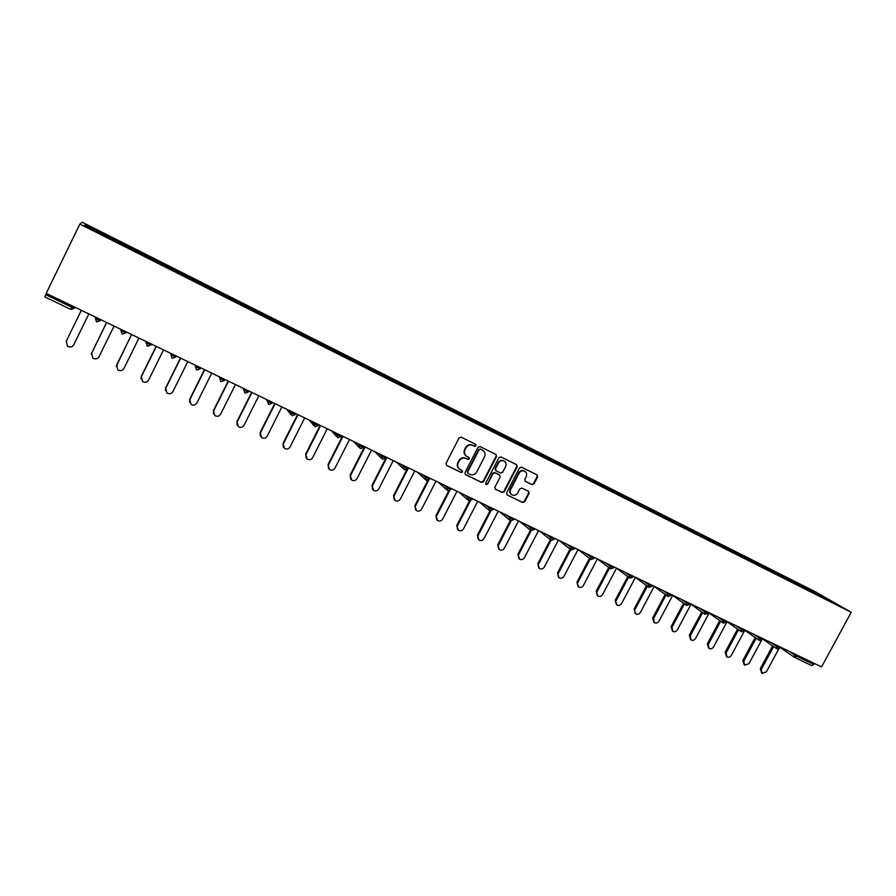 <?xml version="1.0" encoding="UTF-8"?>
<svg xmlns="http://www.w3.org/2000/svg" width="896" height="896" viewBox="0 0 896 896"><rect width="100%" height="100%" fill="white"/><g stroke="black" fill="none" stroke-linecap="round" stroke-linejoin="round"><path stroke-width="1.34" d="M476.045 445.794L475.653 444.36L461.182 437.158L459.099 437.898L446.006 463.355L446.544 465.382L461.104 472.483L462.56 471.968L462.19 470.557L459.928 469.437C457.688 467.813 457.128 465.662 458.226 462.986L459.323 460.869C460.992 458.259 463.21 457.475 465.987 458.494L467.846 459.413L469.302 458.886L468.922 457.464L466.749 456.389C464.453 454.765 463.859 452.592 464.979 449.87L466.066 447.754C467.746 445.144 469.963 444.349 472.73 445.39L474.6 446.309L476.045 445.794M466.066 455.907C463.994 454.25 463.501 452.133 464.587 449.568L465.674 447.462C467.342 444.853 469.56 444.069 472.326 445.099L474.186 446.018L475.642 445.502L475.507 444.282M446.544 465.382L460.712 472.17L462.168 471.643L462.09 470.512M459.189 468.888C457.229 467.219 456.781 465.147 457.834 462.672L458.92 460.555C460.6 457.957 462.818 457.162 465.584 458.192L467.443 459.099L468.899 458.584L468.798 457.408M531.978 484.635L534.005 483.907L537.634 476.93L537.096 474.925L521.562 467.197L519.523 467.925L506.565 492.912L507.069 494.894L522.682 502.51L524.709 501.771L529.088 493.36L528.573 491.378L521.875 488.085L519.848 488.824L517.675 493.002C516.197 495.253 514.293 495.869 511.986 494.861C510.16 493.539 509.701 491.77 510.619 489.552L519.154 473.122C520.598 470.904 522.458 470.277 524.754 471.229L524.765 471.229C526.646 472.539 527.128 474.331 526.187 476.605L524.765 479.338L525.291 481.331L531.978 484.635L533.534 483.571L537.152 476.605L536.928 474.835M821.565 666.915L46.2 293.373L79.867 224.09L851.2 612.304L821.565 666.915M496.563 456.512L496.003 454.485L480.099 446.566L478.027 447.306L464.979 472.618L465.506 474.622L481.488 482.429L483.549 481.69L496.563 456.512L495.891 454.418M500.954 456.938L516.667 464.755L517.216 466.782L504.246 491.781L502.208 492.531L495.41 489.205L494.894 487.222L500.158 477.064L499.621 475.048L495.085 472.819L493.035 473.558L487.547 484.154L486.035 484.646L485.677 483.246L498.893 457.677L500.954 456.938M79.867 224.09L82.208 222.23L815.17 591.685L851.2 612.304M805.818 588.616L806.187 587.933L795.794 582.691L796.006 583.688M806.187 587.933L836.539 604.094L111.395 238.952L84.504 225.389L85.232 224.694L136.506 250.533L136.114 251.384M151.099 258.944L151.525 258.082L136.506 250.533M151.155 258.978L151.536 258.104L185.461 275.195L185.102 276.046M199.674 283.405L200.088 282.554L185.461 275.195M200.088 282.554L209.474 287.302L209.138 288.154M223.507 295.4L223.922 294.56L209.474 287.302M223.922 294.56L233.195 299.253L232.882 300.104M247.038 307.261L247.453 306.421L233.195 299.253M247.453 306.421L256.637 311.058L256.323 311.92M270.29 318.965L270.704 318.136L256.637 311.058M270.704 318.136L279.776 322.717L279.485 323.579M293.261 330.534L293.675 329.706L279.776 322.717M293.675 329.706L302.646 334.242L302.366 335.104M315.952 341.958L316.366 341.141L302.646 334.242M316.366 341.141L325.237 345.621L324.968 346.483M338.374 353.248L338.778 352.43L325.237 345.621M338.778 352.43L347.547 356.866L347.301 357.728M360.517 364.403L360.931 363.586L347.547 356.866M360.931 363.586L369.6 367.976L369.376 368.838M382.413 375.424L382.816 374.618L369.6 367.976M382.816 374.618L391.395 378.952L391.182 379.826M404.04 386.31L404.443 385.515L391.395 378.952M404.443 385.515L412.933 389.805L412.731 390.678M425.41 397.074L425.824 396.278L412.933 389.805M425.824 396.278L434.213 400.534L434.022 401.397M446.544 407.714L446.947 406.93L434.213 400.534M446.947 406.93L455.246 411.13L455.067 411.992M467.421 418.23L467.824 417.446L455.246 411.13M467.824 417.446L476.045 421.602L475.877 422.475M488.062 428.624L488.466 427.851L476.045 421.602M488.466 427.851L496.597 431.962L496.44 432.824M508.469 438.906L508.872 438.122L496.597 431.962M508.872 438.122L516.914 442.198L516.768 443.061M528.64 449.064L529.043 448.291L516.914 442.198M529.043 448.291L536.995 452.312L536.861 453.197M548.587 459.099L548.979 458.338L536.995 452.312M548.979 458.338L556.864 462.325L556.741 463.21M568.299 469.034L568.702 468.272L556.864 462.325M568.702 468.272L576.498 472.214L576.386 473.099M587.798 478.845L588.19 478.094L576.498 472.214M588.19 478.094L595.907 482.003L595.806 482.888M607.085 488.555L607.477 487.805L595.907 482.003M607.477 487.805L615.115 491.669L615.026 492.554M626.147 498.165L626.539 497.414L615.115 491.669M626.539 497.414L634.099 501.234L634.021 502.13M645.008 507.651L645.4 506.912L634.099 501.234M645.4 506.912L652.882 510.698L652.814 511.594M663.656 517.048L664.048 516.309L652.882 510.698M664.048 516.309L671.451 520.061L671.395 520.946M682.102 526.333L682.494 525.605L671.451 520.061M682.494 525.605L689.83 529.312L689.774 530.208M700.358 535.517L700.739 534.8L689.83 529.312M700.739 534.8L707.997 538.474L707.963 539.358M718.402 544.6L718.782 543.894L707.997 538.474M718.782 543.894L725.973 547.534L725.95 548.419M736.266 553.594L736.635 552.888L725.973 547.534M736.635 552.888L743.758 556.494L743.747 557.379M753.928 562.486L754.309 561.792L743.758 556.494M754.309 561.792L761.354 565.354L761.342 566.238M771.411 571.29L771.781 570.595L761.354 565.354M771.781 570.595L778.77 574.123L778.77 575.019M788.704 580.003L789.074 579.309L778.77 574.123M789.074 579.309L795.995 582.803M789.275 579.421L789.286 580.294M771.982 570.707L771.982 571.581M754.499 561.904L754.488 562.778M736.837 553L736.803 553.874M718.973 543.995L718.939 544.88M700.918 534.901L700.874 535.786M682.662 525.706L682.618 526.59M664.216 516.41L664.149 517.294M645.557 507.013L645.49 507.898M626.696 497.515L626.618 498.4M607.634 487.906L607.533 488.79M588.347 478.184L588.246 479.069M568.848 468.362L568.725 469.246M549.125 458.427L548.99 459.312M529.178 448.37L529.032 449.254M508.995 438.211L508.85 439.096M488.589 427.93L488.421 428.803M467.936 417.525L467.768 418.41M447.059 406.997L446.869 407.882M425.925 396.357L425.723 397.23M404.544 385.582L404.331 386.456M382.906 374.674L382.682 375.558M361.01 363.653L360.774 364.526M338.856 352.486L338.598 353.36M316.434 341.186L316.165 342.059M293.731 329.75L293.451 330.624M270.76 318.181L270.458 319.054M247.509 306.454L247.184 307.328M223.955 294.594L223.63 295.467M200.122 282.587L199.774 283.45M175.986 270.424L175.616 271.286M161.134 262.942L160.765 263.794M126.358 246.49L126.784 245.616L126.381 246.501M46.435 293.485L45.83 294.728L71.893 307.283L72.498 306.04M44.8 296.923L70.829 309.422L44.8 296.923L45.83 294.728M111.552 237.966L111.149 238.806M85.232 224.694L85.68 225.982M806.4 588.045L806.411 588.918M824.04 596.938L823.48 597.52M797.07 655.122L796.533 656.107L813.758 664.406L814.296 663.421M813.758 664.406L811.754 665.616L794.674 657.395M175.538 271.253L175.963 270.39M465.147 474.331L481.074 482.093L483.134 481.354L496.126 456.221M480.57 449.277L479.114 449.792L467.667 472.002L468.037 473.402L470.064 474.398C472.819 475.406 475.026 474.611 476.694 472.024L484.512 456.882C485.632 454.138 485.038 451.954 482.72 450.352L480.155 448.986L479.114 449.792M467.813 473.234L467.264 471.677L478.699 449.501M480.155 448.986L482.104 449.949M495.062 488.914L501.771 492.184L503.81 491.445L516.757 466.469L516.533 464.688M499.453 474.925L494.659 472.494L492.598 473.234L487.547 484.154M485.744 484.366L487.122 483.829M505.624 466.502C506.565 464.218 506.072 462.414 504.157 461.082C501.838 460.118 499.957 460.746 498.501 462.974L495.488 468.81L496.093 470.859L500.562 473.066L502.611 472.326L505.624 466.502M504.246 461.138L503.709 460.779C501.402 459.816 499.52 460.443 498.064 462.672L498.501 462.974M495.757 470.635L495.051 468.496L498.064 462.672M524.966 481.074L531.507 484.31M524.81 471.262L524.283 470.915C521.998 469.963 520.139 470.59 518.694 472.797L519.154 473.122M511.392 494.424C509.678 493.08 509.275 491.344 510.182 489.216L518.694 472.797M507.17 494.95L522.234 502.163L524.25 501.424L528.618 493.024L528.438 491.31M66.114 341.544L81.334 310.296M66.326 341.018L67.402 346.069C70 347.614 72.106 347.2 73.741 344.837L88.85 313.925M66.226 341.286L81.357 310.307M91.28 354.122L106.579 322.459M91.627 352.968L92.758 358.019C95.312 359.52 97.395 359.094 98.997 356.765L114.061 326.066M91.582 353.259L106.658 322.504M116.234 366.509L131.522 334.477M116.614 364.762L117.79 369.824C120.31 371.269 122.349 370.843 123.928 368.536L138.947 338.05M116.614 365.075L131.645 334.533M140.952 378.672L141.288 376.421L156.139 346.338M141.288 376.421L142.509 381.483C144.984 382.883 147 382.446 148.557 380.162L163.52 349.888M141.333 376.746L156.307 346.416M165.413 390.6L165.648 387.923L180.454 358.053M165.648 387.923L166.914 392.986C169.355 394.341 171.338 393.893 172.872 391.642L187.79 361.581M165.738 388.27L180.667 358.154M189.594 402.304L189.717 399.291L204.467 369.622M189.717 399.291L191.016 404.342C193.413 405.664 195.373 405.216 196.896 402.987L211.747 373.128M189.84 399.65L204.714 369.746M213.483 413.795L213.483 410.514L228.178 381.046M213.483 410.514L214.816 415.565C217.179 416.853 219.117 416.394 220.618 414.187L235.424 384.53M213.651 410.894L228.469 381.181M237.07 425.096L236.958 421.59L251.608 392.325M236.958 421.59L238.325 426.642C240.654 427.896 242.558 427.426 244.048 425.242L258.798 395.797M237.16 421.994L251.933 392.493M260.378 436.218L260.142 432.544L274.747 403.48M260.142 432.544L261.542 437.584C263.838 438.805 265.731 438.334 267.187 436.173L281.893 406.918M260.389 432.97L275.117 403.659M283.382 447.171L283.058 443.363L297.606 414.49M283.058 443.363L284.48 448.392C286.742 449.579 288.602 449.109 290.058 446.97L304.707 417.917M283.338 443.8L298.01 414.691M306.107 457.968L305.693 454.048L320.186 425.376M305.693 454.048L307.138 459.066C309.378 460.23 311.214 459.76 312.648 457.632L327.253 428.77M306.006 454.507L320.634 425.589M328.552 468.619L328.048 464.61L342.507 436.117M328.048 464.61L329.526 469.616C331.733 470.758 333.547 470.277 334.97 468.171L349.518 439.499M328.406 465.08L342.989 436.352M350.728 479.114L350.146 475.048L364.549 446.746M350.146 475.048L351.646 480.043C353.83 481.152 355.622 480.67 357.022 478.587L371.526 450.106M350.549 475.53L365.064 446.992M372.624 489.485L371.986 485.363L386.344 457.24M371.986 485.363L373.498 490.347C375.659 491.434 377.429 490.941 378.818 488.88L393.277 460.578M372.411 485.856L386.893 457.509M394.262 499.71L393.568 495.555L406.806 469.694M393.568 495.555L395.102 500.517C397.23 501.581 398.978 501.088 400.355 499.05L414.77 470.938M394.027 496.059L408.453 467.891M415.643 509.813L414.893 505.624L427.829 480.435M414.893 505.624L416.45 510.574C418.544 511.616 420.28 511.123 421.646 509.096L436.005 481.163M415.397 506.15L428.96 479.741M436.778 519.792L435.971 515.581L448.728 490.829M435.971 515.581L437.55 520.52C439.622 521.539 441.336 521.046 442.68 519.03L456.994 491.277M436.509 516.118L449.646 490.605M457.654 529.659L456.814 525.414L469.437 500.976M456.814 525.414L458.405 530.342C460.443 531.35 462.146 530.846 463.478 528.853L477.747 501.278M457.374 525.974L470.288 500.976M478.285 539.392L477.411 535.147L489.966 510.922M477.411 535.147L479.013 540.064C481.04 541.038 482.709 540.534 484.042 538.563L498.254 511.157M478.005 535.707L490.762 511.09M498.68 549.013L497.773 544.768L510.294 520.677M497.773 544.768L499.397 549.662C501.39 550.626 503.048 550.122 504.37 548.162L518.538 520.923M498.4 545.339L511.056 520.99M518.851 558.533L517.91 554.277L530.432 530.253M517.91 554.277L519.546 559.149C521.517 560.09 523.152 559.597 524.462 557.648L538.586 530.589M518.56 554.859L531.149 530.712M538.776 567.93L537.813 563.674L550.346 539.706M537.813 563.674L539.459 568.534C541.408 569.464 543.032 568.96 544.331 567.034L558.398 540.131M538.496 564.278L551.04 540.266M558.51 577.259L557.502 572.97L570.024 549.08M557.502 572.97L559.16 577.819C561.086 578.726 562.688 578.222 563.976 576.307L577.998 549.573M558.208 573.586L570.741 549.662M578.032 586.477L576.968 582.154L589.478 558.354M576.968 582.154L578.637 586.992C580.53 587.888 582.12 587.384 583.408 585.48L597.374 558.914M577.696 582.781L590.229 558.936M597.318 595.582L596.21 591.248L608.709 567.526M596.21 591.248L597.89 596.064C599.771 596.938 601.35 596.434 602.616 594.552L616.538 568.142M596.971 591.886L609.493 568.12M616.403 604.598L615.25 600.242L627.738 576.598M615.25 600.242L616.941 605.035C618.8 605.898 620.357 605.394 621.611 603.523L635.488 577.27M616.034 600.88L628.544 577.214M635.264 613.502L634.077 609.123L646.542 585.581M634.077 609.123L635.779 613.917C637.605 614.757 639.15 614.253 640.405 612.394L654.237 586.309M634.883 609.784L647.382 586.208M653.923 622.306L652.691 617.926L665.146 594.474M652.691 617.926L653.531 618.587L654.405 622.686C656.219 623.526 657.754 623.011 658.997 621.163L672.773 595.235M653.531 618.587L666.008 595.101M672.381 631.008L671.115 626.618L683.547 603.266M671.115 626.618L671.978 627.301L672.829 631.378C674.632 632.184 676.144 631.68 677.376 629.843L691.118 604.072M671.978 627.301L684.432 603.904M690.626 639.621L689.338 635.23L701.747 611.968M689.338 635.23L690.222 635.914L691.062 639.957C692.832 640.763 694.333 640.259 695.565 638.434L709.251 612.808M690.222 635.914L702.654 612.618M708.68 648.144L707.358 643.742L719.757 620.581M707.358 643.742L708.266 644.437L709.094 648.458C710.853 649.242 712.331 648.738 713.552 646.934L727.194 621.454M708.266 644.437L720.686 621.242M726.544 656.566L725.189 652.165L737.565 629.104M725.189 652.165L726.13 652.859L726.936 656.858C728.672 657.642 730.139 657.126 731.349 655.334L744.957 630.011M726.13 652.859L738.517 629.776M744.218 664.899L742.84 660.486L755.182 637.538M742.84 660.486L743.792 661.203L744.587 665.179L748.966 663.645L761.555 640.259M743.792 661.203L756.157 638.221M761.701 673.142L760.29 668.741L772.61 645.882M760.29 668.741L761.275 669.458L762.048 673.4L766.394 671.877L778.702 649.04M761.275 669.458L773.606 646.576M74.48 308.269L70.829 309.434L71.893 307.283L74.48 308.269L74.984 307.238M788.648 651.056L796.533 656.107L794.55 657.339L794.27 653.766M95.57 317.15L95.346 318.315L95.85 317.296M100.632 319.592L100.094 320.701L95.346 318.315L96.667 321.866L100.285 320.69L100.789 319.67M100.285 320.701L96.253 321.608M120.87 329.347L120.893 330.613L121.386 329.594M126.269 331.946L125.765 332.965L122.203 334.13L125.765 332.965M145.858 341.376L146.104 342.754L146.597 341.746M151.413 344.064L150.92 345.072L147.403 346.237L146.104 342.754L150.92 345.072M170.52 353.259L170.99 354.738L171.494 353.73M176.243 356.026L175.571 357.045L170.99 354.738L171.886 357.974M194.88 364.997L195.574 366.565L196.067 365.568M200.76 367.83L200.088 368.85L195.574 366.565L196.448 369.79M218.926 376.589L219.834 378.258L220.326 377.261M224.963 379.49L224.314 380.52L219.834 378.258L220.707 381.45M242.682 388.035L243.802 389.794L244.294 388.808M248.864 391.014L248.226 392.034L243.802 389.794L244.989 393.154L248.349 392.045M266.146 399.336L267.467 401.184L267.96 400.21M272.474 402.382L271.846 403.402L267.467 401.184L268.632 404.522L271.846 403.402L272.373 402.338M289.318 410.502L290.842 412.44L291.323 411.466M295.792 413.616L295.165 414.635L290.842 412.44L291.984 415.744L295.165 414.635L295.702 413.571M312.211 421.523L313.925 423.55L314.406 422.587M334.824 432.421L336.728 434.526L337.21 433.574M357.168 443.184L359.251 445.368L359.733 444.427M379.243 453.824L381.506 456.086L381.987 455.146M401.05 464.33L403.491 466.67L403.973 465.741M422.61 474.712L425.219 477.131L425.701 476.202M443.912 484.971L446.69 487.469L447.171 486.539M464.968 495.118L467.902 497.683L468.384 496.765M485.778 505.142L488.869 507.774L489.35 506.867M506.341 515.054L509.6 517.754L510.07 516.846M526.669 524.843L530.085 527.621L530.555 526.714M546.773 534.531L550.323 537.365L550.794 536.469M566.642 544.107L570.349 546.997L570.808 546.112M586.298 553.571L590.128 556.528L590.598 555.643M605.718 562.934L609.694 565.947L610.165 565.074M624.938 572.186L629.037 575.266L629.507 574.392M643.933 581.336L648.166 584.472L648.626 583.598M662.715 590.386L667.083 593.578L667.542 592.715M681.296 599.346L685.787 602.582L686.246 601.72M699.675 608.194L704.29 611.486L704.749 610.635M717.864 616.952L722.59 620.301L723.038 619.45M735.84 625.621L740.69 629.014L741.138 628.174M753.637 634.189L758.587 637.627L759.035 636.798M771.232 642.667L776.294 646.162L776.754 645.322M126.112 331.867L125.574 332.965L120.893 330.613L122.192 334.13M176.109 355.958L175.571 357.045L172.245 358.187L175.728 357.056M196.829 370.003L200.245 368.872M221.077 381.651L224.448 380.531M268.677 404.533L271.947 403.424M318.741 424.67L318.214 425.734L313.925 423.55L315.045 426.832L318.326 425.667M341.51 435.635L340.973 436.699L336.728 434.526L337.826 437.786L341.085 436.621M363.989 446.477L363.462 447.518L359.251 445.368L360.338 448.605L363.552 447.44M386.21 457.173L385.672 458.226L381.506 456.086L382.57 459.301L385.762 458.136M408.162 467.746L407.624 468.787L403.491 466.67L404.533 469.862L407.691 468.698M429.845 478.195L429.318 479.237L425.219 477.131L426.25 480.29L429.374 479.136M451.282 488.522L450.744 489.552L446.69 487.469L447.698 490.605L450.8 489.451M472.461 498.725L471.923 499.755L467.902 497.683L468.888 500.797L471.979 499.654M493.394 508.816L492.867 509.835L488.869 507.774L489.843 510.866L492.912 509.734M514.08 518.784L513.554 519.803L509.6 517.754L510.552 520.822L513.598 519.702M534.531 528.64L534.005 529.648L530.085 527.621L531.014 530.656L534.05 529.558M554.747 538.373L554.221 539.381L550.323 537.365L551.242 540.378L554.277 539.291M574.739 548.005L574.213 549.002L570.349 546.997L571.245 549.998L574.258 548.923M594.496 557.525L593.97 558.522L590.128 556.528L591.013 559.496L594.014 558.432M614.029 566.933L613.514 567.93L609.694 565.947L610.568 568.893L613.558 567.851M633.349 576.24L632.834 577.226L629.037 575.266L629.899 578.189L632.867 577.147M652.456 585.446L651.93 586.432L648.166 584.472L649.006 587.373L651.974 586.354M671.339 594.541L670.824 595.526L667.083 593.578L667.912 596.467L670.858 595.448M690.021 603.546L689.506 604.52L685.787 602.582L686.605 605.45L689.539 604.453M708.501 612.45L707.986 613.413L704.29 611.486L705.085 614.331L708.019 613.346M726.779 621.253L726.253 622.216L722.59 620.301L723.374 623.123L726.298 622.149M744.845 629.955L744.33 630.918L740.69 629.014L741.451 631.814L744.374 630.851M762.731 638.568L762.216 639.531L758.587 637.627L759.349 640.416L762.25 639.464M780.416 647.091L779.912 648.043L776.294 646.162L777.045 648.928L779.934 647.987M794.36 657.227L811.754 665.616M70.818 309.434L74.278 308.269L74.816 307.16M147 346.013L150.73 345.083L151.267 343.997M196.795 369.992L200.088 368.85L200.637 367.774M221.043 381.651L224.314 380.52L224.851 379.434M244.989 393.154L248.226 392.034L248.763 390.958M290.707 414.322L286.776 409.27M313.846 425.589L309.232 420.09M336.706 436.688L331.419 430.774M359.285 447.63L353.338 441.336M381.584 458.416L374.998 451.774M403.614 469.067L396.413 462.09M425.376 479.573L417.581 472.293M446.88 489.944L438.491 482.362M468.126 500.192L459.178 492.33M489.115 510.306L479.618 502.174M509.858 520.296L499.834 511.918M530.354 530.174L519.814 521.539M550.626 539.93L539.571 531.059M570.651 549.573L559.115 540.478M590.453 559.104L578.435 549.786M610.019 568.523L597.542 558.992M629.373 577.83L616.526 568.165M648.502 587.037L635.454 577.338M667.43 596.142L654.181 586.41M686.134 605.147L672.694 595.381M704.637 614.04L691.018 604.262M722.938 622.843L709.139 613.032M741.037 631.546L727.059 621.712M758.934 640.158L744.8 630.291M776.653 648.682L762.552 638.915M794.17 657.104L780.192 647.506"/></g></svg>
